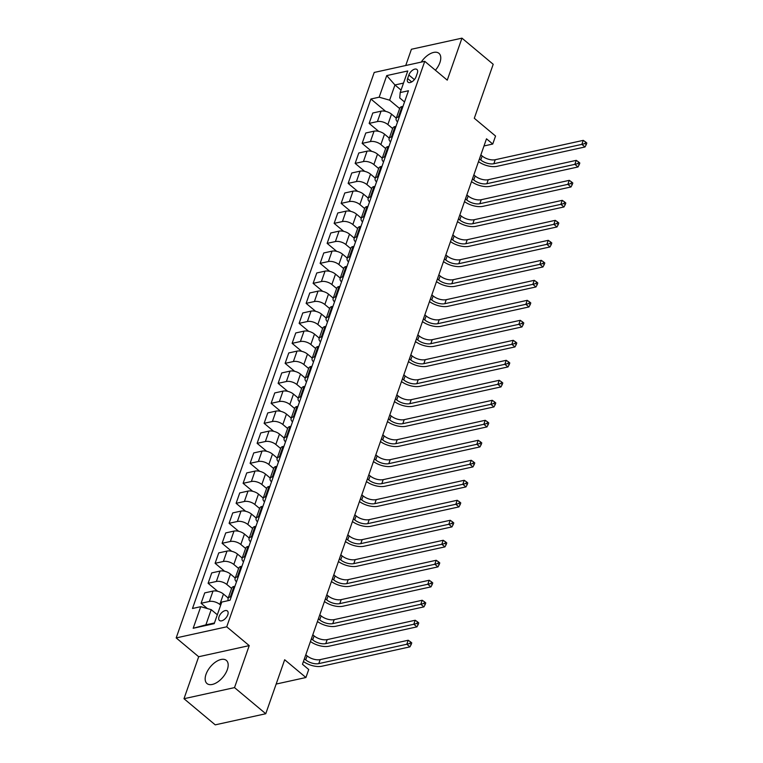 <?xml version="1.0" encoding="UTF-8"?>
<svg xmlns="http://www.w3.org/2000/svg" width="763" height="763" viewBox="0 0 763 763"><rect width="100%" height="100%" fill="white"/><g stroke="black" fill="none" stroke-linecap="round" stroke-linejoin="round"><path stroke-width="1.14" d="M227.326 669.628A15.088 8.135 -50.1 0 0 226.353 660.396A15.088 8.135 -50.1 0 0 215.624 661.988A15.088 8.135 -50.1 0 0 206.02 674.311A15.088 8.135 -50.1 0 0 206.992 683.543A15.088 8.135 -50.1 0 0 217.732 681.95A15.088 8.135 -50.1 0 0 227.326 669.628M435.406 70.234A15.088 8.135 -50.1 0 0 439.917 62.556A15.088 8.135 -50.1 0 0 438.944 53.324A15.088 8.135 -50.1 0 0 421.224 62.108M227.794 614.759A6.19 3.338 -50.1 0 0 227.393 610.972A6.19 3.338 -50.1 0 0 222.987 611.621A6.19 3.338 -50.1 0 0 219.048 616.676A6.19 3.338 -50.1 0 0 219.448 620.462A6.19 3.338 -50.1 0 0 223.855 619.814A6.19 3.338 -50.1 0 0 227.794 614.759M183.988 698.717L215.233 724.85L265.762 713.739L234.518 687.606L249.224 645.612L226.725 626.805L176.186 637.916L198.685 656.733L183.988 698.717L234.518 687.606M226.725 626.805L424.753 61.326L374.213 72.447L176.186 637.916M424.753 61.326L447.252 80.144L461.958 38.15L411.419 49.261L405.735 65.513M461.958 38.15L493.203 64.283L474.3 118.265L495.549 136.033L492.745 144.035L486.498 138.809L302.472 664.287L308.719 669.513L305.925 677.515L284.675 659.747L265.762 713.739M408.863 75.012L407.633 78.532A5.999 3.233 -50.1 0 0 408.024 82.194A5.999 3.233 -50.1 0 0 412.287 81.565A5.999 3.233 -50.1 0 0 416.102 76.662L417.332 73.143A5.999 3.233 -50.1 0 0 416.951 69.481A5.999 3.233 -50.1 0 0 412.678 70.11A5.999 3.233 -50.1 0 0 408.863 75.012L414.385 79.619M403.513 83.091L394.948 84.97L389.626 100.172L379.163 97.187L370.904 99.009L192.486 608.492L200.745 606.68L211.208 609.656L205.886 624.859L214.451 622.97M379.163 97.187L386.727 75.594L407.757 70.969L400.194 92.561L399.736 97.95L404.533 101.965M200.745 606.68L193.182 628.273L214.212 623.648L221.775 602.055L230.044 600.233L408.463 90.749L400.194 92.561M276.158 684.058L305.925 677.515M483.99 145.962L492.745 144.035M401.061 90.091L394.948 84.97L386.727 75.594M399.65 108.556L389.626 100.172M396.293 118.151L391.514 114.154A7.735 3.729 -160.7 0 0 381.052 111.179L372.792 113L369.149 123.396L378.686 131.37M392.649 128.546L387.871 124.56A7.735 3.729 -160.7 0 0 377.408 121.575L369.149 123.396M389.292 138.151L384.514 134.154A7.735 3.729 -160.7 0 0 374.051 131.179L365.792 132.991L362.148 143.387L371.686 151.37M385.649 148.547L380.871 144.55A7.735 3.729 -160.7 0 0 370.408 141.575L362.148 143.387M382.282 158.141L377.513 154.145A7.735 3.729 -160.7 0 0 367.051 151.169L358.782 152.991L355.148 163.387L364.685 171.36M378.648 168.537L373.87 164.55A7.735 3.729 -160.7 0 0 363.407 161.565L355.148 163.387M375.282 178.141L370.513 174.145A7.735 3.729 -160.7 0 0 360.05 171.17L351.781 172.982L348.138 183.378L357.675 191.36M371.638 188.537L366.869 184.541A7.735 3.729 -160.7 0 0 356.407 181.565L348.138 183.378M368.281 198.132L363.503 194.145A7.735 3.729 -160.7 0 0 353.04 191.16L344.781 192.982L341.137 203.378L350.675 211.351M364.638 208.528L359.869 204.541A7.735 3.729 -160.7 0 0 349.406 201.556L341.137 203.378M361.281 218.132L356.502 214.136A7.735 3.729 -160.7 0 0 346.04 211.16L337.78 212.972L334.137 223.368L343.674 231.351M357.637 228.528L352.859 224.532A7.735 3.729 -160.7 0 0 342.396 221.556L334.137 223.368M354.28 238.123L349.502 234.136A7.735 3.729 -160.7 0 0 339.039 231.151L330.78 232.973L327.136 243.368L336.674 251.342M350.637 248.519L345.858 244.532A7.735 3.729 -160.7 0 0 335.396 241.547L327.136 243.368M347.27 258.123L342.501 254.127A7.735 3.729 -160.7 0 0 332.039 251.151L323.77 252.963L320.136 263.359L329.673 271.342M343.636 268.519L338.858 264.523A7.735 3.729 -160.7 0 0 328.395 261.547L320.136 263.359M340.269 278.114L335.501 274.127A7.735 3.729 -160.7 0 0 325.038 271.142L316.769 272.963L313.126 283.359L322.663 291.332M336.626 288.509L331.857 284.523A7.735 3.729 -160.7 0 0 321.395 281.537L313.126 283.359M333.269 298.114L328.491 294.117A7.735 3.729 -160.7 0 0 318.028 291.142L309.768 292.954L306.125 303.359L315.663 311.333M329.626 308.51L324.857 304.513A7.735 3.729 -160.7 0 0 314.394 301.538L306.125 303.359M326.268 318.104L321.49 314.118A7.735 3.729 -160.7 0 0 311.027 311.132L302.768 312.954L299.125 323.35L308.662 331.323M322.625 328.5L317.847 324.513A7.735 3.729 -160.7 0 0 307.384 321.528L299.125 323.35M319.268 338.104L314.49 334.108A7.735 3.729 -160.7 0 0 304.027 331.132L295.767 332.945L292.124 343.35L301.662 351.323M315.624 348.5L310.846 344.504A7.735 3.729 -160.7 0 0 300.384 341.528L292.124 343.35M312.258 358.095L307.489 354.108A7.735 3.729 -160.7 0 0 297.026 351.123L288.757 352.945L285.124 363.341L294.661 371.314M308.624 368.491L303.846 364.504A7.735 3.729 -160.7 0 0 293.383 361.528L285.124 363.341M305.257 378.095L300.488 374.099A7.735 3.729 -160.7 0 0 290.026 371.123L281.757 372.935L278.114 383.341L287.661 391.314M301.623 388.491L296.845 384.495A7.735 3.729 -160.7 0 0 286.383 381.519L278.114 383.341M298.257 398.086L293.478 394.099A7.735 3.729 -160.7 0 0 283.016 391.114L274.756 392.935L271.113 403.331L280.65 411.305M294.613 408.491L289.845 404.495A7.735 3.729 -160.7 0 0 279.382 401.519L271.113 403.331M291.256 418.086L286.478 414.09A7.735 3.729 -160.7 0 0 276.015 411.114L267.756 412.926L264.112 423.331L273.65 431.305M287.613 428.482L282.844 424.486A7.735 3.729 -160.7 0 0 272.372 421.51L264.112 423.331M284.256 438.076L279.477 434.09A7.735 3.729 -160.7 0 0 269.015 431.105L260.755 432.926L257.112 443.322L266.649 451.295M280.612 448.482L275.834 444.486A7.735 3.729 -160.7 0 0 265.371 441.51L257.112 443.322M277.255 458.077L272.477 454.08A7.735 3.729 -160.7 0 0 262.014 451.105L253.755 452.917L250.111 463.322L259.649 471.296M273.612 468.472L268.834 464.476A7.735 3.729 -160.7 0 0 258.371 461.501L250.111 463.322M270.245 478.067L265.476 474.081A7.735 3.729 -160.7 0 0 255.014 471.095L246.745 472.917L243.111 483.313L252.648 491.286M266.611 488.473L261.833 484.476A7.735 3.729 -160.7 0 0 251.37 481.501L243.111 483.313M263.245 498.067L258.476 494.071A7.735 3.729 -160.7 0 0 248.013 491.095L239.744 492.917L236.101 503.313L245.638 511.286M259.601 508.463L254.832 504.477A7.735 3.729 -160.7 0 0 244.37 501.491L236.101 503.313M256.244 518.058L251.466 514.071A7.735 3.729 -160.7 0 0 241.003 511.096L232.744 512.908L229.1 523.304L238.638 531.277M252.601 528.463L247.832 524.467A7.735 3.729 -160.7 0 0 237.369 521.491L229.1 523.304M249.243 538.058L244.465 534.062A7.735 3.729 -160.7 0 0 234.003 531.086L225.743 532.908L222.1 543.304L231.637 551.277M245.6 548.454L240.822 544.467A7.735 3.729 -160.7 0 0 230.359 541.482L222.1 543.304M242.243 558.058L237.465 554.062A7.735 3.729 -160.7 0 0 227.002 551.086L218.743 552.898L215.099 563.294L224.637 571.277M238.6 568.454L233.821 564.458A7.735 3.729 -160.7 0 0 223.359 561.482L215.099 563.294M235.233 578.049L230.464 574.053A7.735 3.729 -160.7 0 0 220.002 571.077L211.732 572.899L208.099 583.294L217.636 591.268M231.599 588.445L226.821 584.458A7.735 3.729 -160.7 0 0 216.358 581.473L208.099 583.294M228.232 598.049L223.464 594.053A7.735 3.729 -160.7 0 0 213.001 591.077L204.732 592.889L201.089 603.285L207.422 608.578M220.688 605.173L219.82 604.449A7.735 3.729 -160.7 0 0 209.358 601.473L201.089 603.285M217.321 614.768L211.208 609.656M402.998 106.353L402.082 106.553A7.735 3.729 -160.7 0 0 399.783 108.174L396.14 118.57A7.735 3.729 -160.7 0 0 397.542 121.937M370.904 99.009L385.687 111.379M399.354 116.749L398.448 116.949A7.735 3.729 -160.7 0 0 396.14 118.57M395.997 126.353L395.081 126.553A7.735 3.729 -160.7 0 0 392.783 128.174L389.14 138.57A7.735 3.729 -160.7 0 0 390.532 141.937M392.354 136.749L391.438 136.949A7.735 3.729 -160.7 0 0 389.14 138.57M388.987 146.343L388.081 146.544A7.735 3.729 -160.7 0 0 385.782 148.165L382.139 158.561A7.735 3.729 -160.7 0 0 383.531 161.928M385.353 156.739L384.438 156.94A7.735 3.729 -160.7 0 0 382.139 158.561M381.986 166.344L381.08 166.544A7.735 3.729 -160.7 0 0 378.772 168.165L375.138 178.561A7.735 3.729 -160.7 0 0 376.531 181.928M378.343 176.739L377.437 176.94A7.735 3.729 -160.7 0 0 375.138 178.561M374.986 186.334L374.08 186.534A7.735 3.729 -160.7 0 0 371.772 188.156L368.128 198.561A7.735 3.729 -160.7 0 0 369.53 201.918M371.343 196.73L370.436 196.93A7.735 3.729 -160.7 0 0 368.128 198.561M367.985 206.334L367.07 206.535A7.735 3.729 -160.7 0 0 364.771 208.156L361.128 218.552A7.735 3.729 -160.7 0 0 362.53 221.919M364.342 216.73L363.436 216.93A7.735 3.729 -160.7 0 0 361.128 218.552M360.985 226.325L360.069 226.525A7.735 3.729 -160.7 0 0 357.771 228.147L354.127 238.552A7.735 3.729 -160.7 0 0 355.52 241.909M357.342 236.721L356.435 236.921A7.735 3.729 -160.7 0 0 354.127 238.552M353.975 246.325L353.069 246.525A7.735 3.729 -160.7 0 0 350.77 248.147L347.127 258.543A7.735 3.729 -160.7 0 0 348.519 261.909M350.341 256.721L349.425 256.921A7.735 3.729 -160.7 0 0 347.127 258.543M346.974 266.316L346.068 266.516A7.735 3.729 -160.7 0 0 343.76 268.137L340.126 278.543A7.735 3.729 -160.7 0 0 341.519 281.9M343.34 276.711L342.425 276.912A7.735 3.729 -160.7 0 0 340.126 278.543M339.974 286.316L339.068 286.516A7.735 3.729 -160.7 0 0 336.76 288.137L333.126 298.533A7.735 3.729 -160.7 0 0 334.518 301.9M336.33 296.712L335.424 296.912A7.735 3.729 -160.7 0 0 333.126 298.533M332.973 306.306L332.067 306.507A7.735 3.729 -160.7 0 0 329.759 308.128L326.116 318.533A7.735 3.729 -160.7 0 0 327.518 321.891M329.33 316.702L328.424 316.903A7.735 3.729 -160.7 0 0 326.116 318.533M325.973 326.306L325.057 326.507A7.735 3.729 -160.7 0 0 322.759 328.128L319.115 338.524A7.735 3.729 -160.7 0 0 320.508 341.891M322.329 336.702L321.423 336.903A7.735 3.729 -160.7 0 0 319.115 338.524M318.972 346.297L318.057 346.497A7.735 3.729 -160.7 0 0 315.758 348.128L312.115 358.524A7.735 3.729 -160.7 0 0 313.507 361.881M315.329 356.702L314.413 356.893A7.735 3.729 -160.7 0 0 312.115 358.524M311.962 366.297L311.056 366.498A7.735 3.729 -160.7 0 0 308.757 368.119L305.114 378.515A7.735 3.729 -160.7 0 0 306.507 381.881M308.328 376.693L307.413 376.893A7.735 3.729 -160.7 0 0 305.114 378.515M304.962 386.288L304.055 386.488A7.735 3.729 -160.7 0 0 301.747 388.119L298.114 398.515A7.735 3.729 -160.7 0 0 299.506 401.872M301.318 396.693L300.412 396.894A7.735 3.729 -160.7 0 0 298.114 398.515M297.961 406.288L297.055 406.488A7.735 3.729 -160.7 0 0 294.747 408.11L291.104 418.505A7.735 3.729 -160.7 0 0 292.506 421.872M294.318 416.684L293.412 416.884A7.735 3.729 -160.7 0 0 291.104 418.505M290.961 426.279L290.045 426.479A7.735 3.729 -160.7 0 0 287.746 428.11L284.103 438.506A7.735 3.729 -160.7 0 0 285.505 441.863M287.317 436.684L286.411 436.884A7.735 3.729 -160.7 0 0 284.103 438.506M283.96 446.279L283.044 446.479A7.735 3.729 -160.7 0 0 280.746 448.1L277.103 458.496A7.735 3.729 -160.7 0 0 278.495 461.863M280.317 456.675L279.401 456.875A7.735 3.729 -160.7 0 0 277.103 458.496M276.95 466.269L276.044 466.47A7.735 3.729 -160.7 0 0 273.745 468.101L270.102 478.496A7.735 3.729 -160.7 0 0 271.494 481.854M273.316 476.675L272.401 476.875A7.735 3.729 -160.7 0 0 270.102 478.496M269.949 486.269L269.043 486.47A7.735 3.729 -160.7 0 0 266.735 488.091L263.101 498.487A7.735 3.729 -160.7 0 0 264.494 501.854M266.306 496.665L265.4 496.866A7.735 3.729 -160.7 0 0 263.101 498.487M262.949 506.26L262.043 506.46A7.735 3.729 -160.7 0 0 259.735 508.091L256.091 518.487A7.735 3.729 -160.7 0 0 257.493 521.844M259.306 516.665L258.399 516.866A7.735 3.729 -160.7 0 0 256.091 518.487M255.948 526.26L255.033 526.46A7.735 3.729 -160.7 0 0 252.734 528.082L249.091 538.478A7.735 3.729 -160.7 0 0 250.493 541.844M252.305 536.656L251.399 536.856A7.735 3.729 -160.7 0 0 249.091 538.478M248.948 546.26L248.032 546.451A7.735 3.729 -160.7 0 0 245.734 548.082L242.09 558.478A7.735 3.729 -160.7 0 0 243.483 561.845M245.304 556.656L244.389 556.856A7.735 3.729 -160.7 0 0 242.09 558.478M241.938 566.251L241.032 566.451A7.735 3.729 -160.7 0 0 238.733 568.073L235.09 578.468A7.735 3.729 -160.7 0 0 236.482 581.835M238.304 576.647L237.388 576.847A7.735 3.729 -160.7 0 0 235.09 578.468M234.937 586.251L234.031 586.451A7.735 3.729 -160.7 0 0 231.723 588.073L228.089 598.469A7.735 3.729 -160.7 0 0 228.452 600.586M231.294 596.647L230.388 596.847A7.735 3.729 -160.7 0 0 228.089 598.469M193.182 628.273L205.886 624.859M249.224 645.612L198.685 656.733M479.46 158.904L480.766 159.992A9.671 4.664 -160.7 0 0 493.842 163.721L581.864 144.36L583.266 140.363L495.244 159.725L493.842 163.721M480.862 154.908L482.159 155.995A9.671 4.664 -160.7 0 0 495.244 159.725M586.814 142.996L585.555 141.956L585.002 143.549L586.251 144.598L586.814 142.996M585.002 143.549L581.864 144.36L584.992 146.973L496.971 166.334A14.507 6.991 19.3 0 1 478.496 161.642M584.992 146.973L586.251 144.598M585.555 141.956L583.266 140.363M472.459 178.895L473.756 179.992A9.671 4.664 -160.7 0 0 486.842 183.711L574.863 164.35L576.265 160.354L488.244 179.715L486.842 183.711M473.852 174.899L475.158 175.995A9.671 4.664 -160.7 0 0 488.244 179.715M579.804 162.996L578.554 161.947L578.001 163.549L579.251 164.589L579.804 162.996M578.001 163.549L574.863 164.35L577.992 166.963L489.96 186.325A14.507 6.991 19.3 0 1 471.496 181.632M577.992 166.963L579.251 164.589M578.554 161.947L576.265 160.354M465.449 198.895L466.756 199.982A9.671 4.664 -160.7 0 0 479.841 203.711L567.863 184.35L569.265 180.354L481.234 199.715L479.841 203.711M466.851 194.899L468.158 195.986A9.671 4.664 -160.7 0 0 481.234 199.715M572.803 182.986L571.554 181.947L570.991 183.54L572.24 184.589L572.803 182.986M570.991 183.54L567.863 184.35L570.982 186.964L482.96 206.325A14.507 6.991 19.3 0 1 464.495 201.632M570.982 186.964L572.24 184.589M571.554 181.947L569.265 180.354M458.449 218.895L459.755 219.982A9.671 4.664 -160.7 0 0 472.831 223.702L560.862 204.341L562.255 200.345L474.233 219.706L472.831 223.702M459.851 214.889L461.157 215.986A9.671 4.664 -160.7 0 0 474.233 219.706M565.803 202.987L564.553 201.937L563.991 203.54L565.24 204.589L565.803 202.987M563.991 203.54L560.862 204.341L563.981 206.954L475.959 226.315A14.507 6.991 19.3 0 1 457.495 221.623M563.981 206.954L565.24 204.589M564.553 201.937L562.255 200.345M451.448 238.886L452.755 239.983A9.671 4.664 -160.7 0 0 465.831 243.702L553.852 224.341L555.254 220.345L467.233 239.706L465.831 243.702M452.85 234.89L454.157 235.977A9.671 4.664 -160.7 0 0 467.233 239.706M558.802 222.977L557.553 221.938L556.99 223.53L558.239 224.58L558.802 222.977M556.99 223.53L553.852 224.341L556.98 226.954L468.959 246.315A14.507 6.991 19.3 0 1 450.494 241.623M556.98 226.954L558.239 224.58M557.553 221.938L555.254 220.345M444.447 258.886L445.754 259.973A9.671 4.664 -160.7 0 0 458.83 263.693L546.852 244.341L548.254 240.335L460.232 259.697L458.83 263.693M445.85 254.88L447.147 255.977A9.671 4.664 -160.7 0 0 460.232 259.697M551.802 242.977L550.552 241.928L549.989 243.531L551.239 244.58L551.802 242.977M549.989 243.531L546.852 244.341L549.98 246.945L461.958 266.306A14.507 6.991 19.3 0 1 443.484 261.614M549.98 246.945L551.239 244.58M550.552 241.928L548.254 240.335M437.447 278.876L438.744 279.973A9.671 4.664 -160.7 0 0 451.83 283.693L539.851 264.332L541.253 260.336L453.232 279.697L451.83 283.693M438.839 274.88L440.146 275.968A9.671 4.664 -160.7 0 0 453.232 279.697M544.792 262.968L543.542 261.928L542.989 263.521L544.238 264.57L544.792 262.968M542.989 263.521L539.851 264.332L542.979 266.945L454.948 286.306A14.507 6.991 19.3 0 1 436.484 281.614M542.979 266.945L544.238 264.57M543.542 261.928L541.253 260.336M430.437 298.877L431.744 299.964A9.671 4.664 -160.7 0 0 444.829 303.693L532.851 284.332L534.253 280.326L446.221 299.687L444.829 303.693M431.839 294.871L433.146 295.968A9.671 4.664 -160.7 0 0 446.221 299.687M537.791 282.968L536.542 281.919L535.979 283.521L537.228 284.57L537.791 282.968M535.979 283.521L532.851 284.332L535.979 286.945L447.948 306.297A14.507 6.991 19.3 0 1 429.483 301.604M535.979 286.945L537.228 284.57M536.542 281.919L534.253 280.326M423.436 318.867L424.743 319.964A9.671 4.664 -160.7 0 0 437.819 323.684L525.85 304.323L527.252 300.326L439.221 319.687L437.819 323.684M424.838 314.871L426.145 315.958A9.671 4.664 -160.7 0 0 439.221 319.687M530.79 302.959L529.541 301.919L528.978 303.521L530.228 304.561L530.79 302.959M528.978 303.521L525.85 304.323L528.969 306.936L440.947 326.297A14.507 6.991 19.3 0 1 422.483 321.604M528.969 306.936L530.228 304.561M529.541 301.919L527.252 300.326M416.436 338.867L417.743 339.955A9.671 4.664 -160.7 0 0 430.818 343.684L518.85 324.323L520.242 320.317L432.22 339.678L430.818 343.684M417.838 334.862L419.145 335.958A9.671 4.664 -160.7 0 0 432.22 339.678M523.79 322.959L522.541 321.91L521.978 323.512L523.227 324.561L523.79 322.959M521.978 323.512L518.85 324.323L521.968 326.936L433.947 346.297A14.507 6.991 19.3 0 1 415.482 341.595M521.968 326.936L523.227 324.561M522.541 321.91L520.242 320.317M409.435 358.858L410.742 359.955A9.671 4.664 -160.7 0 0 423.818 363.674L511.839 344.313L513.241 340.317L425.22 359.678L423.818 363.674M410.837 354.862L412.144 355.949A9.671 4.664 -160.7 0 0 425.22 359.678M516.789 342.949L515.54 341.91L514.977 343.512L516.227 344.552L516.789 342.949M514.977 343.512L511.839 344.313L514.968 346.927L426.946 366.288A14.507 6.991 19.3 0 1 408.472 361.595M514.968 346.927L516.227 344.552M515.54 341.91L513.241 340.317M402.435 378.858L403.741 379.945A9.671 4.664 -160.7 0 0 416.817 383.675L504.839 364.313L506.241 360.308L418.219 379.669L416.817 383.675M403.827 374.852L405.134 375.949A9.671 4.664 -160.7 0 0 418.219 379.669M509.779 362.95L508.53 361.9L507.977 363.503L509.226 364.552L509.779 362.95M507.977 363.503L504.839 364.313L507.967 366.927L419.936 386.288A14.507 6.991 19.3 0 1 401.472 381.586M507.967 366.927L509.226 364.552M508.53 361.9L506.241 360.308M395.425 398.849L396.731 399.946A9.671 4.664 -160.7 0 0 409.817 403.665L497.838 384.304L499.24 380.308L411.209 399.669L409.817 403.665M396.827 394.853L398.133 395.94A9.671 4.664 -160.7 0 0 411.209 399.669M502.779 382.94L501.529 381.901L500.967 383.503L502.216 384.542L502.779 382.94M500.967 383.503L497.838 384.304L500.967 386.917L412.936 406.278A14.507 6.991 19.3 0 1 394.471 401.586M500.967 386.917L502.216 384.542M501.529 381.901L499.24 380.308M388.424 418.849L389.731 419.936A9.671 4.664 -160.7 0 0 402.807 423.665L490.838 404.304L492.24 400.298L404.209 419.66L402.807 423.665M389.826 414.843L391.133 415.94A9.671 4.664 -160.7 0 0 404.209 419.66M495.778 402.94L494.529 401.891L493.966 403.493L495.216 404.543L495.778 402.94M493.966 403.493L490.838 404.304L493.957 406.917L405.935 426.279A14.507 6.991 19.3 0 1 387.47 421.577M493.957 406.917L495.216 404.543M494.529 401.891L492.24 400.298M381.424 438.839L382.73 439.936A9.671 4.664 -160.7 0 0 395.806 443.656L483.837 424.295L485.23 420.299L397.208 439.66L395.806 443.656M382.826 434.843L384.132 435.931A9.671 4.664 -160.7 0 0 397.208 439.66M488.778 422.94L487.528 421.891L486.966 423.494L488.215 424.533L488.778 422.94M486.966 423.494L483.837 424.295L486.956 426.908L398.935 446.269A14.507 6.991 19.3 0 1 380.47 441.577M486.956 426.908L488.215 424.533M487.528 421.891L485.23 420.299M374.423 458.84L375.73 459.927A9.671 4.664 -160.7 0 0 388.806 463.656L476.827 444.295L478.229 440.289L390.208 459.65L388.806 463.656M375.825 454.834L377.132 455.931A9.671 4.664 -160.7 0 0 390.208 459.65M481.777 442.931L480.528 441.882L479.965 443.484L481.215 444.533L481.777 442.931M479.965 443.484L476.827 444.295L479.956 446.908L391.934 466.269A14.507 6.991 19.3 0 1 373.46 461.567M479.956 446.908L481.215 444.533M480.528 441.882L478.229 440.289M367.423 478.83L368.729 479.927A9.671 4.664 -160.7 0 0 381.805 483.647L469.827 464.286L471.229 460.289L383.207 479.65L381.805 483.647M368.825 474.834L370.122 475.921A9.671 4.664 -160.7 0 0 383.207 479.65M474.767 462.931L473.518 461.882L472.965 463.484L474.214 464.524L474.767 462.931M472.965 463.484L469.827 464.286L472.955 466.899L384.924 486.26A14.507 6.991 19.3 0 1 366.459 481.567M472.955 466.899L474.214 464.524M473.518 461.882L471.229 460.289M360.413 498.83L361.719 499.918A9.671 4.664 -160.7 0 0 374.805 503.647L462.826 484.286L464.228 480.28L376.197 499.641L374.805 503.647M361.815 494.834L363.121 495.921A9.671 4.664 -160.7 0 0 376.197 499.641M467.767 482.922L466.517 481.882L465.955 483.475L467.214 484.524L467.767 482.922M465.955 483.475L462.826 484.286L465.955 486.899L377.923 506.26A14.507 6.991 19.3 0 1 359.459 501.558M465.955 486.899L467.214 484.524M466.517 481.882L464.228 480.28M353.412 518.821L354.719 519.918A9.671 4.664 -160.7 0 0 367.795 523.637L455.826 504.276L457.228 500.28L369.197 519.641L367.795 523.637M354.814 514.825L356.121 515.922A9.671 4.664 -160.7 0 0 369.197 519.641M460.766 502.922L459.517 501.873L458.954 503.475L460.203 504.515L460.766 502.922M458.954 503.475L455.826 504.276L458.945 506.89L370.923 526.251A14.507 6.991 19.3 0 1 352.458 521.558M458.945 506.89L460.203 504.515M459.517 501.873L457.228 500.28M346.412 538.821L347.718 539.908A9.671 4.664 -160.7 0 0 360.794 543.638L448.825 524.276L450.218 520.28L362.196 539.632L360.794 543.638M347.814 534.825L349.12 535.912A9.671 4.664 -160.7 0 0 362.196 539.632M453.766 522.913L452.516 521.873L451.954 523.466L453.203 524.515L453.766 522.913M451.954 523.466L448.825 524.276L451.944 526.89L363.922 546.251A14.507 6.991 19.3 0 1 345.458 541.549M451.944 526.89L453.203 524.515M452.516 521.873L450.218 520.28M339.411 558.812L340.718 559.908A9.671 4.664 -160.7 0 0 353.794 563.628L441.815 544.267L443.217 540.271L355.196 559.632L353.794 563.628M340.813 554.815L342.12 555.912A9.671 4.664 -160.7 0 0 355.196 559.632M446.765 542.913L445.516 541.864L444.953 543.466L446.202 544.505L446.765 542.913M444.953 543.466L441.815 544.267L444.943 546.88L356.922 566.241A14.507 6.991 19.3 0 1 338.457 561.549M444.943 546.88L446.202 544.505M445.516 541.864L443.217 540.271M332.41 578.812L333.717 579.899A9.671 4.664 -160.7 0 0 346.793 583.628L434.815 564.267L436.217 560.271L348.195 579.632L346.793 583.628M333.812 574.816L335.11 575.903A9.671 4.664 -160.7 0 0 348.195 579.632M439.755 562.903L438.506 561.864L437.952 563.456L439.202 564.506L439.755 562.903M437.952 563.456L434.815 564.267L437.943 566.88L349.921 586.242A14.507 6.991 19.3 0 1 331.447 581.54M437.943 566.88L439.202 564.506M438.506 561.864L436.217 560.271M325.41 598.802L326.707 599.899A9.671 4.664 -160.7 0 0 339.793 603.619L427.814 584.258L429.216 580.261L341.195 599.623L339.793 603.619M326.802 594.806L328.109 595.903A9.671 4.664 -160.7 0 0 341.195 599.623M432.755 582.903L431.505 581.854L430.952 583.457L432.201 584.496L432.755 582.903M430.952 583.457L427.814 584.258L430.942 586.871L342.911 606.232A14.507 6.991 19.3 0 1 324.447 601.54M430.942 586.871L432.201 584.496M431.505 581.854L429.216 580.261M318.4 618.803L319.707 619.89A9.671 4.664 -160.7 0 0 332.782 623.619L420.814 604.258L422.216 600.262L334.184 619.623L332.782 623.619M319.802 614.806L321.109 615.894A9.671 4.664 -160.7 0 0 334.184 619.623M425.754 602.894L424.505 601.854L423.942 603.447L425.191 604.496L425.754 602.894M423.942 603.447L420.814 604.258L423.932 606.871L335.911 626.232A14.507 6.991 19.3 0 1 317.446 621.54M423.932 606.871L425.191 604.496M424.505 601.854L422.216 600.262M311.399 638.793L312.706 639.89A9.671 4.664 -160.7 0 0 325.782 643.61L413.813 624.248L415.206 620.252L327.184 639.613L325.782 643.61M312.801 634.797L314.108 635.894A9.671 4.664 -160.7 0 0 327.184 639.613M418.753 622.894L417.504 621.845L416.941 623.447L418.191 624.487L418.753 622.894M416.941 623.447L413.813 624.248L416.932 626.862L328.91 646.223A14.507 6.991 19.3 0 1 310.446 641.53M416.932 626.862L418.191 624.487M417.504 621.845L415.206 620.252M304.399 658.793L305.705 659.881A9.671 4.664 -160.7 0 0 318.781 663.61L406.803 644.249L408.205 640.252L320.183 659.614L318.781 663.61M305.801 654.797L307.108 655.884A9.671 4.664 -160.7 0 0 320.183 659.614M411.753 642.885L410.504 641.845L409.941 643.438L411.19 644.487L411.753 642.885M409.941 643.438L406.803 644.249L409.931 646.862L321.91 666.223A14.507 6.991 19.3 0 1 303.445 661.531M409.931 646.862L411.19 644.487M410.504 641.845L408.205 640.252M387.871 124.56L391.514 114.154M380.871 144.55L384.514 134.154M373.87 164.55L377.513 154.145M366.869 184.541L370.513 174.145M359.869 204.541L363.503 194.145M352.859 224.532L356.502 214.136M345.858 244.532L349.502 234.136M338.858 264.523L342.501 254.127M331.857 284.523L335.501 274.127M324.857 304.513L328.491 294.117M317.847 324.513L321.49 314.118M310.846 344.504L314.49 334.108M303.846 364.504L307.489 354.108M296.845 384.495L300.488 374.099M289.845 404.495L293.478 394.099M282.844 424.486L286.478 414.09M275.834 444.486L279.477 434.09M268.834 464.476L272.477 454.08M261.833 484.476L265.476 474.081M254.832 504.477L258.476 494.071M247.832 524.467L251.466 514.071M240.822 544.467L244.465 534.062M233.821 564.458L237.465 554.062M226.821 584.458L230.464 574.053M219.82 604.449L223.464 594.053M377.408 121.575L381.052 111.179M398.448 116.949L402.082 106.553M391.438 136.949L395.081 126.553M370.408 141.575L374.051 131.179M384.438 156.94L388.081 146.544M363.407 161.565L367.051 151.169M377.437 176.94L381.08 166.544M356.407 181.565L360.05 171.17M370.436 196.93L374.08 186.534M349.406 201.556L353.04 191.16M363.436 216.93L367.07 206.535M342.396 221.556L346.04 211.16M356.435 236.921L360.069 226.525M335.396 241.547L339.039 231.151M349.425 256.921L353.069 246.525M328.395 261.547L332.039 251.151M342.425 276.912L346.068 266.516M321.395 281.537L325.038 271.142M335.424 296.912L339.068 286.516M314.394 301.538L318.028 291.142M328.424 316.903L332.067 306.507M307.384 321.528L311.027 311.132M321.423 336.903L325.057 326.507M300.384 341.528L304.027 331.132M314.413 356.893L318.057 346.497M293.383 361.528L297.026 351.123M307.413 376.893L311.056 366.498M286.383 381.519L290.026 371.123M300.412 396.894L304.055 386.488M279.382 401.519L283.016 391.114M293.412 416.884L297.055 406.488M272.372 421.51L276.015 411.114M286.411 436.884L290.045 426.479M265.371 441.51L269.015 431.105M279.401 456.875L283.044 446.479M258.371 461.501L262.014 451.105M272.401 476.875L276.044 466.47M251.37 481.501L255.014 471.095M265.4 496.866L269.043 486.47M244.37 501.491L248.013 491.095M258.399 516.866L262.043 506.46M237.369 521.491L241.003 511.096M251.399 536.856L255.033 526.46M230.359 541.482L234.003 531.086M244.389 556.856L248.032 546.451M223.359 561.482L227.002 551.086M237.388 576.847L241.032 566.451M216.358 581.473L220.002 571.077M230.388 596.847L234.031 586.451M209.358 601.473L213.001 591.077M411.705 81.927L407.633 78.532M482.159 155.995L480.766 159.992M475.158 175.995L473.756 179.992M468.158 195.986L466.756 199.982M461.157 215.986L459.755 219.982M454.157 235.977L452.755 239.983M447.147 255.977L445.754 259.973M440.146 275.968L438.744 279.973M433.146 295.968L431.744 299.964M426.145 315.958L424.743 319.964M419.145 335.958L417.743 339.955M412.144 355.949L410.742 359.955M405.134 375.949L403.741 379.945M398.133 395.94L396.731 399.946M391.133 415.94L389.731 419.936M384.132 435.931L382.73 439.936M377.132 455.931L375.73 459.927M370.122 475.921L368.729 479.927M363.121 495.921L361.719 499.918M356.121 515.922L354.719 519.918M349.12 535.912L347.718 539.908M342.12 555.912L340.718 559.908M335.11 575.903L333.717 579.899M328.109 595.903L326.707 599.899M321.109 615.894L319.707 619.89M314.108 635.894L312.706 639.89M307.108 655.884L305.705 659.881"/></g></svg>

